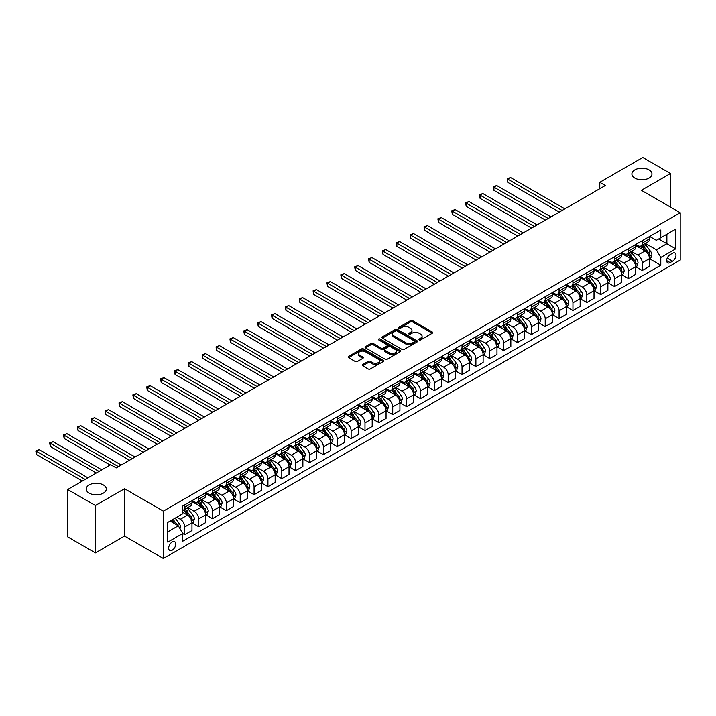 <?xml version="1.0" encoding="UTF-8"?>
<svg xmlns="http://www.w3.org/2000/svg" width="716" height="716" viewBox="0 0 716 716"><rect width="100%" height="100%" fill="white"/><g stroke="black" fill="none" stroke-linecap="round" stroke-linejoin="round"><path stroke-width="1.07" d="M419.146 339.912A1.074 0.626 0 0 0 420.668 339.912L432.231 333.235A1.539 0.886 0 0 0 432.688 332.609A1.539 0.886 0 0 0 432.231 331.973L412.64 320.661A1.539 0.886 0 0 0 410.465 320.661L398.893 327.337A1.074 0.626 0 0 0 398.579 327.785A1.074 0.626 0 0 0 398.893 328.223A1.074 0.626 0 0 0 400.423 328.223L401.918 327.355A4.923 2.846 0 0 1 408.881 327.355L410.519 328.304A4.923 2.846 0 0 1 411.96 330.309A4.923 2.846 0 0 1 410.519 332.322L409.015 333.191A1.074 0.626 0 0 0 408.702 333.629A1.074 0.626 0 0 0 409.015 334.068A1.074 0.626 0 0 0 410.545 334.068L412.04 333.2A4.923 2.846 0 0 1 419.012 333.2L420.641 334.148A4.923 2.846 0 0 1 422.082 336.153A4.923 2.846 0 0 1 420.641 338.167L419.146 339.035A1.074 0.626 0 0 0 418.824 339.474A1.074 0.626 0 0 0 419.146 339.912L419.146 339.035M103.346 484.929A10.042 5.8 0 0 0 92.409 483.676A10.042 5.8 0 0 0 86.206 489.028A10.042 5.8 0 0 0 89.151 493.127A10.042 5.8 0 0 0 100.088 494.389A10.042 5.8 0 0 0 106.29 489.028A10.042 5.8 0 0 0 103.346 484.929M649.036 169.88A10.042 5.8 0 0 0 638.09 168.627A10.042 5.8 0 0 0 631.897 173.979A10.042 5.8 0 0 0 634.832 178.078A10.042 5.8 0 0 0 645.778 179.331A10.042 5.8 0 0 0 651.972 173.979A10.042 5.8 0 0 0 649.036 169.88M172.225 550.183A5.021 2.9 120 0 0 175.501 545.762A5.021 2.9 120 0 0 174.731 541.735A5.021 2.9 120 0 0 172.225 541.985A5.021 2.9 120 0 0 168.94 546.406A5.021 2.9 120 0 0 169.71 550.434A5.021 2.9 120 0 0 172.225 550.183M362.672 364.534A1.539 0.886 0 0 0 362.215 365.16A1.539 0.886 0 0 0 362.672 365.795L368.167 368.964A1.539 0.886 0 0 0 370.342 368.964L383.194 361.553A1.539 0.886 0 0 0 383.642 360.918A1.539 0.886 0 0 0 383.194 360.291L363.594 348.978A1.539 0.886 0 0 0 361.419 348.978L348.567 356.398A1.539 0.886 0 0 0 348.119 357.024A1.539 0.886 0 0 0 348.567 357.651L355.208 361.49A1.539 0.886 0 0 0 357.391 361.49L362.887 358.313A1.539 0.886 0 0 0 363.334 357.687A1.539 0.886 0 0 0 362.887 357.06L359.593 355.154A4.117 2.381 0 0 1 358.385 353.471A4.117 2.381 0 0 1 360.927 351.279A4.117 2.381 0 0 1 365.42 351.789L378.317 359.244A4.117 2.381 0 0 1 379.525 360.918A4.117 2.381 0 0 1 376.983 363.119A4.117 2.381 0 0 1 372.49 362.6L370.342 361.365A1.539 0.886 0 0 0 368.167 361.365L362.672 364.534L362.672 365.795M124.53 488.706L95.416 505.523L67.689 489.511L67.689 536.893L95.416 552.904L124.53 536.096L163.346 558.507L163.346 511.126L124.53 488.706L124.53 536.096M670.498 207.121L670.498 173.496L641.384 190.313L680.2 212.724L163.346 511.126M670.498 173.496L642.771 157.493L599.784 182.303L599.784 188.711M67.689 489.511L110.667 464.693L116.216 467.897L605.333 185.507L599.784 182.303M402.025 349.417A1.539 0.886 0 0 0 404.2 349.417L417.052 342.006A1.539 0.886 0 0 0 417.5 341.371A1.539 0.886 0 0 0 417.052 340.744L397.452 329.432A1.539 0.886 0 0 0 395.277 329.432L382.425 336.851A1.539 0.886 0 0 0 381.977 337.478A1.539 0.886 0 0 0 382.425 338.104L402.025 349.417M379.104 340.145A1.074 0.626 0 0 1 380.196 340.297L400.101 351.789L387.275 359.19A1.539 0.886 0 0 1 385.092 359.19L365.5 347.878L370.995 344.727L370.995 343.447L365.5 346.625A1.539 0.886 0 0 0 365.053 347.251A1.539 0.886 0 0 0 365.5 347.878L365.5 346.625M370.995 344.727A1.539 0.886 0 0 1 373.17 344.727L373.17 343.447A1.539 0.886 0 0 0 370.995 343.447M373.17 343.447L381.118 348.039A1.539 0.886 0 0 0 383.302 348.039L386.944 345.926A1.539 0.886 0 0 0 387.401 345.3A1.539 0.886 0 0 0 386.944 344.673L378.675 339.894A1.074 0.626 0 0 1 378.352 339.456A1.074 0.626 0 0 1 379.024 338.883A1.074 0.626 0 0 1 380.196 339.017L400.119 350.518A1.539 0.886 0 0 1 400.566 351.144A1.539 0.886 0 0 1 400.119 351.78L400.119 350.518M672.548 253.258L670.104 254.663A4.86 2.81 120 0 0 666.927 258.95A4.86 2.81 120 0 0 667.679 262.844A4.86 2.81 120 0 0 670.104 262.602L672.548 261.197A4.86 2.81 120 0 0 675.725 256.91A4.86 2.81 120 0 0 674.982 253.017A4.86 2.81 120 0 0 672.548 253.258M163.346 558.507L680.2 260.105L680.2 212.724M649.645 236.45L656.357 240.316L660.787 237.757L660.787 230.015L182.759 505.997L182.759 513.748L167.786 522.394L167.786 542.119L182.759 533.474L182.759 541.215L660.787 265.233L660.787 257.483L656.357 249.795L645.322 243.431M660.787 237.757L675.761 229.111L675.761 248.837L660.787 257.483M95.416 505.523L95.416 552.904M658.684 238.974L666.891 243.717L666.891 234.239L675.761 229.111M656.357 249.795L666.891 243.717L675.761 248.837M167.786 531.872L178.32 525.786L170.113 521.051M182.759 533.536L184.755 534.691L184.755 526.94A6.274 3.625 -120 0 0 180.316 519.252L176.771 517.203M184.755 534.691L191.969 530.529L191.969 522.778A6.274 3.625 -120 0 0 187.529 515.09L182.759 512.343M192.13 522.94L198.618 526.681L198.618 518.939A6.274 3.625 -120 0 0 194.179 511.251L187.816 507.572M198.618 526.681L205.832 522.519L205.832 514.777A6.274 3.625 -120 0 0 201.393 507.089L191.969 501.648M205.993 514.929L212.482 518.679L212.482 510.929A6.274 3.625 -120 0 0 208.043 503.25L201.679 499.571M212.482 518.679L219.696 514.518L219.696 506.767A6.274 3.625 -120 0 0 215.256 499.088L205.832 493.637M219.857 506.928L226.346 510.678L226.346 502.927A6.274 3.625 -120 0 0 221.906 495.239L215.543 491.561M226.346 510.678L233.559 506.516L233.559 498.766A6.274 3.625 -120 0 0 229.12 491.078L219.696 485.636M233.72 498.927L240.209 502.668L240.209 494.926A6.274 3.625 -120 0 0 235.779 487.238L229.406 483.56M240.209 502.668L247.423 498.506L247.423 490.764A6.274 3.625 -120 0 0 242.984 483.076L233.559 477.635M247.584 490.916L254.073 494.667L254.073 486.916A6.274 3.625 -120 0 0 249.642 479.237L243.27 475.558M254.073 494.667L261.286 490.505L261.286 482.754A6.274 3.625 -120 0 0 256.847 475.075L247.423 469.624M261.447 482.915L267.936 486.665L267.936 478.915A6.274 3.625 -120 0 0 263.506 471.226L257.134 467.548M267.936 486.665L275.15 482.503L275.15 474.753A6.274 3.625 -120 0 0 270.711 467.065L261.286 461.623M275.311 474.914L281.8 478.655L281.8 470.913A6.274 3.625 -120 0 0 277.369 463.225L270.997 459.547M281.8 478.655L289.013 474.493L289.013 466.743A6.274 3.625 -120 0 0 284.574 459.063L275.15 453.622M289.175 466.904L295.663 470.654L295.663 462.903A6.274 3.625 -120 0 0 291.233 455.224L284.861 451.545M295.663 470.654L302.877 466.492L302.877 458.741A6.274 3.625 -120 0 0 298.438 451.062L289.013 445.612M303.047 458.902L309.536 462.652L309.536 454.902A6.274 3.625 -120 0 0 305.097 447.214L298.724 443.535M309.536 462.652L316.74 458.491L316.74 450.74A6.274 3.625 -120 0 0 312.301 443.052L302.877 437.61M316.911 450.901L323.399 454.642L323.399 446.9A6.274 3.625 -120 0 0 318.96 439.212L312.588 435.534M323.399 454.642L330.604 450.48L330.604 442.73A6.274 3.625 -120 0 0 326.165 435.051L316.74 429.609M330.774 442.891L337.263 446.641L337.263 438.89A6.274 3.625 -120 0 0 332.824 431.211L326.451 427.533M337.263 446.641L344.468 442.479L344.468 434.728A6.274 3.625 -120 0 0 340.028 427.049L330.604 421.599M344.638 434.889L351.126 438.64L351.126 430.889A6.274 3.625 -120 0 0 346.687 423.201L340.315 419.522M351.126 438.64L358.331 434.478L358.331 426.727A6.274 3.625 -120 0 0 353.892 419.039L344.468 413.597M358.501 426.888L364.99 430.629L364.99 422.887A6.274 3.625 -120 0 0 360.551 415.199L354.178 411.521M364.99 430.629L372.195 426.468L372.195 418.717A6.274 3.625 -120 0 0 367.764 411.038L358.331 405.596M372.365 418.878L378.853 422.628L378.853 414.877A6.274 3.625 -120 0 0 374.414 407.198L368.042 403.52M378.853 422.628L386.058 418.466L386.058 410.715A6.274 3.625 -120 0 0 381.628 403.036L372.195 397.586M386.228 410.877L392.717 414.627L392.717 406.876A6.274 3.625 -120 0 0 388.278 399.188L381.905 395.509M392.717 414.627L399.922 410.465L399.922 402.714A6.274 3.625 -120 0 0 395.492 395.026L386.058 389.585M400.092 402.875L406.581 406.616L406.581 398.875A6.274 3.625 -120 0 0 402.141 391.187L395.769 387.508M406.581 406.616L413.785 402.455L413.785 394.704A6.274 3.625 -120 0 0 409.355 387.025L399.922 381.583M413.955 394.865L420.444 398.615L420.444 390.864A6.274 3.625 -120 0 0 416.005 383.185L409.642 379.507M420.444 398.615L427.649 394.453L427.649 386.703A6.274 3.625 -120 0 0 423.219 379.024L413.785 373.573M427.819 386.864L434.308 390.614L434.308 382.863A6.274 3.625 -120 0 0 429.869 375.175L423.505 371.497M434.308 390.614L441.512 386.452L441.512 378.701A6.274 3.625 -120 0 0 437.082 371.013L427.649 365.572M441.683 378.862L448.171 382.604L448.171 374.853A6.274 3.625 -120 0 0 443.732 367.174L437.369 363.495M448.171 382.604L455.385 378.442L455.385 370.691A6.274 3.625 -120 0 0 450.946 363.012L441.512 357.57M455.546 370.852L462.035 374.602L462.035 366.852A6.274 3.625 -120 0 0 457.596 359.172L451.232 355.494M462.035 374.602L469.248 370.44L469.248 362.69A6.274 3.625 -120 0 0 464.809 355.011L455.385 349.56M469.41 362.851L475.898 366.601L475.898 358.85A6.274 3.625 -120 0 0 471.459 351.162L465.096 347.484M475.898 366.601L483.112 362.43L483.112 354.689A6.274 3.625 -120 0 0 478.673 347L469.248 341.559M483.273 354.85L489.762 358.591L489.762 350.84A6.274 3.625 -120 0 0 485.332 343.161L478.959 339.482M489.762 358.591L496.976 354.429L496.976 346.678A6.274 3.625 -120 0 0 492.536 338.999L483.112 333.558M497.137 346.839L503.625 350.589L503.625 342.839A6.274 3.625 -120 0 0 499.195 335.16L492.823 331.481M503.625 350.589L510.839 346.428L510.839 338.677A6.274 3.625 -120 0 0 506.4 330.998L496.976 325.547M511 338.838L517.489 342.588L517.489 334.837A6.274 3.625 -120 0 0 513.059 327.149L506.686 323.471M517.489 342.588L524.703 338.417L524.703 330.676A6.274 3.625 -120 0 0 520.264 322.988L510.839 317.546M524.864 330.837L531.353 334.578L531.353 326.827A6.274 3.625 -120 0 0 526.922 319.148L520.55 315.47M531.353 334.578L538.566 330.416L538.566 322.665A6.274 3.625 -120 0 0 534.127 314.986L524.703 309.545M538.727 322.827L545.216 326.577L545.216 318.826A6.274 3.625 -120 0 0 540.786 311.147L534.413 307.468M545.216 326.577L552.43 322.415L552.43 314.664A6.274 3.625 -120 0 0 547.991 306.976L538.566 301.534M552.6 314.825L559.08 318.575L559.08 310.825A6.274 3.625 -120 0 0 554.649 303.137L548.277 299.458M559.08 318.575L566.293 314.405L566.293 306.663A6.274 3.625 -120 0 0 561.854 298.975L552.43 293.533M566.463 306.824L572.952 310.565L572.952 302.814A6.274 3.625 -120 0 0 568.513 295.135L562.141 291.457M572.952 310.565L580.157 306.403L580.157 298.653A6.274 3.625 -120 0 0 575.718 290.973L566.293 285.532M580.327 298.814L586.816 302.564L586.816 294.813A6.274 3.625 -120 0 0 582.377 287.134L576.004 283.455M586.816 302.564L594.02 298.402L594.02 290.651A6.274 3.625 -120 0 0 589.581 282.963L580.157 277.522M594.191 290.812L600.679 294.562L600.679 286.812A6.274 3.625 -120 0 0 596.24 279.124L589.868 275.445M600.679 294.562L607.884 290.392L607.884 282.65A6.274 3.625 -120 0 0 603.445 274.962L594.02 269.52M608.054 282.811L614.543 286.552L614.543 278.801A6.274 3.625 -120 0 0 610.104 271.122L603.731 267.444M614.543 286.552L621.748 282.39L621.748 274.64A6.274 3.625 -120 0 0 617.308 266.961L607.884 261.519M621.918 274.801L628.406 278.551L628.406 270.8A6.274 3.625 -120 0 0 623.967 263.121L617.595 259.443M628.406 278.551L635.611 274.389L635.611 266.638A6.274 3.625 -120 0 0 631.181 258.95L621.748 253.509M635.781 266.8L642.27 270.541L642.27 262.799A6.274 3.625 -120 0 0 637.831 255.111L631.458 251.432M642.27 270.541L649.475 266.379L649.475 258.637A6.274 3.625 -120 0 0 645.044 250.949L635.611 245.507M635.781 244.451L637.831 245.633A6.274 3.625 -120 0 0 640.972 245.946A6.274 3.625 -120 0 0 642.27 243.073L642.27 240.701M621.918 252.453L623.967 253.643A6.274 3.625 -120 0 0 627.109 253.947A6.274 3.625 -120 0 0 628.406 251.074L628.406 248.712M608.054 260.463L610.104 261.644A6.274 3.625 -120 0 0 613.236 261.958A6.274 3.625 -120 0 0 614.543 259.085L614.543 256.713M594.191 268.464L596.24 269.646A6.274 3.625 -120 0 0 599.373 269.959A6.274 3.625 -120 0 0 600.679 267.086L600.679 264.714M580.327 276.465L582.377 277.656A6.274 3.625 -120 0 0 585.509 277.96A6.274 3.625 -120 0 0 586.816 275.087L586.816 272.724M566.463 284.476L568.513 285.657A6.274 3.625 -120 0 0 571.645 285.97A6.274 3.625 -120 0 0 572.952 283.097L572.952 280.726M552.591 292.477L554.649 293.658A6.274 3.625 -120 0 0 557.782 293.972A6.274 3.625 -120 0 0 559.08 291.099L559.08 288.727M538.727 300.478L540.786 301.669A6.274 3.625 -120 0 0 543.918 301.973A6.274 3.625 -120 0 0 545.216 299.1L545.216 296.737M524.864 308.489L526.922 309.67A6.274 3.625 -120 0 0 530.055 309.983A6.274 3.625 -120 0 0 531.353 307.11L531.353 304.739M511 316.49L513.059 317.671A6.274 3.625 -120 0 0 516.191 317.985A6.274 3.625 -120 0 0 517.489 315.112L517.489 312.74M497.137 324.491L499.195 325.682A6.274 3.625 -120 0 0 502.328 325.986A6.274 3.625 -120 0 0 503.625 323.113L503.625 320.75M483.273 332.501L485.332 333.683A6.274 3.625 -120 0 0 488.464 333.996A6.274 3.625 -120 0 0 489.762 331.123L489.762 328.751M469.41 340.503L471.459 341.684A6.274 3.625 -120 0 0 474.601 341.997A6.274 3.625 -120 0 0 475.898 339.124L475.898 336.753M455.546 348.504L457.596 349.694A6.274 3.625 -120 0 0 460.737 349.999A6.274 3.625 -120 0 0 462.035 347.126L462.035 344.763M441.683 356.514L443.732 357.696A6.274 3.625 -120 0 0 446.874 358.009A6.274 3.625 -120 0 0 448.171 355.136L448.171 352.764M427.819 364.516L429.869 365.697A6.274 3.625 -120 0 0 433.01 366.01A6.274 3.625 -120 0 0 434.308 363.137L434.308 360.766M413.955 372.517L416.005 373.707A6.274 3.625 -120 0 0 419.146 374.012A6.274 3.625 -120 0 0 420.444 371.139L420.444 368.776M400.092 380.527L402.141 381.709A6.274 3.625 -120 0 0 405.283 382.022A6.274 3.625 -120 0 0 406.581 379.149L406.581 376.777M386.228 388.528L388.278 389.71A6.274 3.625 -120 0 0 391.419 390.023A6.274 3.625 -120 0 0 392.717 387.15L392.717 384.778M372.365 396.53L374.414 397.72A6.274 3.625 -120 0 0 377.556 398.024A6.274 3.625 -120 0 0 378.853 395.16L378.853 392.789M358.501 404.54L360.551 405.721A6.274 3.625 -120 0 0 363.692 406.035A6.274 3.625 -120 0 0 364.99 403.162L364.99 400.79M344.638 412.541L346.687 413.723A6.274 3.625 -120 0 0 349.82 414.036A6.274 3.625 -120 0 0 351.126 411.163L351.126 408.791M330.774 420.543L332.824 421.733A6.274 3.625 -120 0 0 335.956 422.037A6.274 3.625 -120 0 0 337.263 419.173L337.263 416.801M316.911 428.553L318.96 429.734A6.274 3.625 -120 0 0 322.093 430.048A6.274 3.625 -120 0 0 323.399 427.175L323.399 424.803M303.047 436.554L305.097 437.736A6.274 3.625 -120 0 0 308.229 438.049A6.274 3.625 -120 0 0 309.536 435.176L309.536 432.804M289.175 444.555L291.233 445.746A6.274 3.625 -120 0 0 294.365 446.05A6.274 3.625 -120 0 0 295.663 443.186L295.663 440.814M275.311 452.566L277.369 453.747A6.274 3.625 -120 0 0 280.502 454.06A6.274 3.625 -120 0 0 281.8 451.187L281.8 448.816M261.447 460.567L263.506 461.748A6.274 3.625 -120 0 0 266.638 462.062A6.274 3.625 -120 0 0 267.936 459.189L267.936 456.817M247.584 468.568L249.642 469.759A6.274 3.625 -120 0 0 252.775 470.063A6.274 3.625 -120 0 0 254.073 467.199L254.073 464.827M233.72 476.579L235.779 477.76A6.274 3.625 -120 0 0 238.911 478.073A6.274 3.625 -120 0 0 240.209 475.2L240.209 472.828M219.857 484.58L221.906 485.761A6.274 3.625 -120 0 0 225.048 486.075A6.274 3.625 -120 0 0 226.346 483.202L226.346 480.83M205.993 492.581L208.043 493.772A6.274 3.625 -120 0 0 211.184 494.076A6.274 3.625 -120 0 0 212.482 491.212L212.482 488.84M192.13 500.591L194.179 501.773A6.274 3.625 -120 0 0 197.321 502.086A6.274 3.625 -120 0 0 198.618 499.213L198.618 496.841M649.645 258.798L660.787 265.233M640.972 245.946L648.177 241.784A6.274 3.625 -120 0 0 649.475 238.911L649.475 236.54M627.109 253.947L634.313 249.786A6.274 3.625 -120 0 0 635.611 246.913L635.611 244.55M613.236 261.958L620.45 257.796A6.274 3.625 -120 0 0 621.748 254.923L621.748 252.551M599.373 269.959L606.586 265.797A6.274 3.625 -120 0 0 607.884 262.924L607.884 260.552M585.509 277.96L592.723 273.798A6.274 3.625 -120 0 0 594.02 270.925L594.02 268.563M571.645 285.97L578.859 281.809A6.274 3.625 -120 0 0 580.157 278.936L580.157 276.564M557.782 293.972L564.996 289.81A6.274 3.625 -120 0 0 566.293 286.937L566.293 284.565M543.918 301.973L551.132 297.811A6.274 3.625 -120 0 0 552.43 294.938L552.43 292.575M530.055 309.983L537.269 305.822A6.274 3.625 -120 0 0 538.566 302.949L538.566 300.577M516.191 317.985L523.405 313.823A6.274 3.625 -120 0 0 524.703 310.95L524.703 308.578M502.328 325.986L509.541 321.824A6.274 3.625 -120 0 0 510.839 318.951L510.839 316.588M488.464 333.996L495.678 329.834A6.274 3.625 -120 0 0 496.976 326.961L496.976 324.59M474.601 341.997L481.805 337.836A6.274 3.625 -120 0 0 483.112 334.963L483.112 332.591M460.737 349.999L467.942 345.837A6.274 3.625 -120 0 0 469.248 342.964L469.248 340.601M446.874 358.009L454.078 353.847A6.274 3.625 -120 0 0 455.385 350.974L455.385 348.603M433.01 366.01L440.215 361.849A6.274 3.625 -120 0 0 441.512 358.976L441.512 356.604M419.146 374.012L426.351 369.85A6.274 3.625 -120 0 0 427.649 366.977L427.649 364.614M405.283 382.022L412.488 377.86A6.274 3.625 -120 0 0 413.785 374.987L413.785 372.615M391.419 390.023L398.624 385.861A6.274 3.625 -120 0 0 399.922 382.988L399.922 380.617M377.556 398.024L384.76 393.863A6.274 3.625 -120 0 0 386.058 390.99L386.058 388.627M363.692 406.035L370.897 401.873A6.274 3.625 -120 0 0 372.195 399L372.195 396.628M349.82 414.036L357.033 409.874A6.274 3.625 -120 0 0 358.331 407.001L358.331 404.63M335.956 422.037L343.17 417.875A6.274 3.625 -120 0 0 344.468 415.003L344.468 412.64M322.093 430.048L329.306 425.886A6.274 3.625 -120 0 0 330.604 423.013L330.604 420.641M308.229 438.049L315.443 433.887A6.274 3.625 -120 0 0 316.74 431.014L316.74 428.642M294.365 446.05L301.579 441.888A6.274 3.625 -120 0 0 302.877 439.015L302.877 436.653M280.502 454.06L287.716 449.899A6.274 3.625 -120 0 0 289.013 447.026L289.013 444.654M266.638 462.062L273.852 457.9A6.274 3.625 -120 0 0 275.15 455.027L275.15 452.655M252.775 470.063L259.989 465.901A6.274 3.625 -120 0 0 261.286 463.028L261.286 460.665M238.911 478.073L246.125 473.911A6.274 3.625 -120 0 0 247.423 471.038L247.423 468.667M225.048 486.075L232.261 481.913A6.274 3.625 -120 0 0 233.559 479.04L233.559 476.668M211.184 494.076L218.389 489.914A6.274 3.625 -120 0 0 219.696 487.041L219.696 484.678M197.321 502.086L204.525 497.924A6.274 3.625 -120 0 0 205.832 495.051L205.832 492.68M182.759 510.338A6.274 3.625 -120 0 0 183.457 510.087L190.662 505.926A6.274 3.625 -120 0 0 191.969 503.053L191.969 500.681M183.457 510.087A6.274 3.625 -120 0 0 184.755 507.214L184.755 504.843M178.32 525.786L182.759 533.474M419.576 340.064L420.641 339.447A4.923 2.846 0 0 0 422.082 337.442L422.082 336.153M411.96 330.309L411.96 331.589A4.923 2.846 0 0 1 410.519 333.602L409.454 334.22M432.213 333.244L412.64 321.94A1.539 0.886 0 0 0 410.465 321.94L399.322 328.375M417.025 342.015L397.452 330.711A1.539 0.886 0 0 0 395.277 330.711L382.451 338.113M414.322 341.809A1.074 0.626 0 0 0 414.645 341.371A1.074 0.626 0 0 0 414.322 340.932L397.129 331.007A1.074 0.626 0 0 0 395.599 331.007L394.024 331.911A4.923 2.846 0 0 0 392.583 333.925A4.923 2.846 0 0 0 394.024 335.938L405.784 342.722A4.923 2.846 0 0 0 412.747 342.722L414.322 341.809L414.322 343.098A1.074 0.626 0 0 0 414.645 342.651L414.645 341.371M392.583 333.925L392.583 335.204A4.923 2.846 0 0 0 394.024 337.218L394.024 335.938M414.322 343.098L412.747 344.002A4.923 2.846 0 0 1 405.784 344.002L394.024 337.218M373.17 344.727L381.118 349.319A1.539 0.886 0 0 0 383.302 349.319L386.944 347.215A1.539 0.886 0 0 0 387.401 346.58L387.401 345.3M389.37 352.8A4.117 2.381 0 0 0 393.854 353.31A4.117 2.381 0 0 0 396.395 351.117A4.117 2.381 0 0 0 395.196 349.435L390.65 346.812A1.539 0.886 0 0 0 388.475 346.812L384.823 348.916A1.539 0.886 0 0 0 384.376 349.542A1.539 0.886 0 0 0 384.823 350.178L389.37 352.8L389.37 354.08A4.117 2.381 0 0 0 393.854 354.59A4.117 2.381 0 0 0 396.395 352.397L396.395 351.117M384.376 349.542L384.376 350.822A1.539 0.886 0 0 0 384.823 351.458L384.823 350.178M389.37 354.08L384.823 351.458M379.525 360.918L379.525 362.207A4.117 2.381 0 0 1 376.983 364.399A4.117 2.381 0 0 1 372.49 363.88L370.342 362.645A1.539 0.886 0 0 0 368.167 362.645L362.69 365.804M358.385 353.471L358.385 354.751A4.117 2.381 0 0 0 359.593 356.434L359.593 355.154M362.887 357.06L362.887 358.313L359.593 356.434M383.167 361.562L363.594 350.258A1.539 0.886 0 0 0 361.419 350.258L348.594 357.669M649.475 258.888L650.808 258.118L651.918 254.923A4.153 2.399 -120 0 0 650.593 251.379L646.056 245.328A12.002 6.927 -120 0 0 644.749 243.762M640.238 248.184A12.002 6.927 -120 0 0 637.786 245.606M649.099 256.346L649.672 255.102A4.153 2.399 -120 0 0 648.481 252.596L643.952 246.546A12.002 6.927 -120 0 0 642.646 244.979M641.527 245.624A9.961 5.755 60 0 1 643.156 247.485L646.995 252.605M564.852 208.875L510.562 177.532L507.787 179.134L507.787 182.338L559.303 212.079M641.312 245.749A12.002 6.927 60 0 1 642.619 247.315L645.635 251.334M507.787 182.338L507.179 178.785L562.078 210.477M507.179 178.785L510.562 177.532M635.611 266.898L636.945 266.128L638.054 262.924A4.153 2.399 -120 0 0 636.73 259.389L632.192 253.339A12.002 6.927 -120 0 0 630.885 251.764M626.375 256.185A12.002 6.927 -120 0 0 623.922 253.616M635.235 264.347L635.808 263.103A4.153 2.399 -120 0 0 634.618 260.606L630.089 254.556A12.002 6.927 -120 0 0 628.782 252.981M627.663 253.625A9.961 5.755 60 0 1 629.292 255.487L633.132 260.606M550.989 216.885L496.698 185.542L493.924 187.136L493.924 190.34L545.44 220.089M627.449 253.75A12.002 6.927 60 0 1 628.755 255.317L631.772 259.344M493.924 190.34L493.315 186.786L548.214 218.487M493.315 186.786L496.698 185.542M621.748 274.899L623.081 274.13L624.191 270.925A4.153 2.399 -120 0 0 622.866 267.39L618.329 261.34A12.002 6.927 -120 0 0 617.022 259.774M612.511 264.186A12.002 6.927 -120 0 0 610.059 261.617M621.372 272.357L621.944 271.104A4.153 2.399 -120 0 0 620.754 268.607L616.225 262.557A12.002 6.927 -120 0 0 614.91 260.991M613.8 261.635A9.961 5.755 60 0 1 615.429 263.488L619.268 268.607M537.125 224.887L482.835 193.544L480.06 195.146L480.06 198.35L531.576 228.091M613.585 261.761A12.002 6.927 60 0 1 614.892 263.327L617.908 267.345M480.06 198.35L479.452 194.788L534.351 226.489M479.452 194.788L482.835 193.544M607.884 282.901L609.218 282.131L610.327 278.936A4.153 2.399 -120 0 0 609.003 275.392L604.465 269.341A12.002 6.927 -120 0 0 603.158 267.775M598.648 272.196A12.002 6.927 -120 0 0 596.195 269.619M607.508 280.359L608.081 279.115A4.153 2.399 -120 0 0 606.891 276.609L602.362 270.559A12.002 6.927 -120 0 0 601.046 268.992M599.936 269.637A9.961 5.755 60 0 1 601.565 271.498L605.405 276.618M523.262 232.888L468.971 201.545L466.197 203.147L466.197 206.351L517.713 236.092M599.722 269.762A12.002 6.927 60 0 1 601.028 271.328L604.044 275.347M466.197 206.351L465.588 202.798L520.487 234.49M465.588 202.798L468.971 201.545M594.02 290.911L595.354 290.141L596.464 286.937A4.153 2.399 -120 0 0 595.13 283.402L590.602 277.352A12.002 6.927 -120 0 0 589.295 275.776M584.784 280.198A12.002 6.927 -120 0 0 582.332 277.629M593.645 288.36L594.217 287.116A4.153 2.399 -120 0 0 593.027 284.619L588.498 278.569A12.002 6.927 -120 0 0 587.183 276.994M586.073 277.638A9.961 5.755 60 0 1 587.702 279.5L591.541 284.619M509.398 240.898L455.108 209.555L452.333 211.157L452.333 214.352L503.849 244.102M585.858 277.763A12.002 6.927 60 0 1 587.165 279.33L590.181 283.357M452.333 214.352L451.724 210.799L506.624 242.5M451.724 210.799L455.108 209.555M580.157 298.912L581.49 298.142L582.6 294.938A4.153 2.399 -120 0 0 581.267 291.403L576.738 285.353A12.002 6.927 -120 0 0 575.431 283.787M570.92 288.199A12.002 6.927 -120 0 0 568.468 285.63M579.781 296.37L580.354 295.117A4.153 2.399 -120 0 0 579.163 292.62L574.635 286.57A12.002 6.927 -120 0 0 573.319 285.004M572.209 285.648A9.961 5.755 60 0 1 573.838 287.501L577.678 292.62M495.535 248.9L441.244 217.557L438.469 219.159L438.469 222.363L489.986 252.104M571.995 285.774A12.002 6.927 60 0 1 573.301 287.34L576.317 291.358M438.469 222.363L437.861 218.801L492.76 250.502M437.861 218.801L441.244 217.557M566.293 306.913L567.627 306.153L568.737 302.949A4.153 2.399 -120 0 0 567.403 299.404L562.874 293.354A12.002 6.927 -120 0 0 561.568 291.788M557.057 296.209A12.002 6.927 -120 0 0 554.605 293.632M565.917 304.372L566.49 303.128A4.153 2.399 -120 0 0 565.3 300.622L560.771 294.571A12.002 6.927 -120 0 0 559.456 293.005M558.346 293.65A9.961 5.755 60 0 1 559.975 295.511L563.814 300.63M481.671 256.91L427.371 225.558L424.606 227.16L424.606 230.364L476.122 260.105M558.131 293.775A12.002 6.927 60 0 1 559.438 295.341L562.445 299.36M424.606 230.364L423.988 226.811L478.897 258.503M423.988 226.811L427.371 225.558M552.43 314.924L553.763 314.154L554.864 310.95A4.153 2.399 -120 0 0 553.54 307.415L549.011 301.364A12.002 6.927 -120 0 0 547.704 299.789M543.193 304.21A12.002 6.927 -120 0 0 540.741 301.642M551.293 311.899L552.627 311.129A4.153 2.399 -120 0 0 551.436 308.632L546.899 302.582A12.002 6.927 -120 0 0 545.592 301.006M544.473 301.651A9.961 5.755 60 0 1 546.111 303.512L549.951 308.632M467.799 264.911L413.508 233.568L410.742 235.17L410.742 238.365L462.259 268.115M544.258 301.776A12.002 6.927 60 0 1 545.574 303.342L548.581 307.37M410.742 238.365L410.125 234.812L465.033 266.513M410.125 234.812L413.508 233.568M538.566 322.925L539.9 322.155L541.001 318.951A4.153 2.399 -120 0 0 539.676 315.416L535.147 309.366A12.002 6.927 -120 0 0 533.841 307.799M529.33 312.212A12.002 6.927 -120 0 0 526.878 309.643M538.19 320.383L538.763 319.13A4.153 2.399 -120 0 0 537.573 316.633L533.035 310.583A12.002 6.927 -120 0 0 531.728 309.017M530.61 309.661A9.961 5.755 60 0 1 532.248 311.514L536.087 316.633M453.935 272.912L399.644 241.569L396.879 243.171L396.879 246.376L448.395 276.116M530.395 309.786A12.002 6.927 60 0 1 531.711 311.353L534.718 315.371M396.879 246.376L396.261 242.822L451.17 274.514M396.261 242.822L399.644 241.569M524.703 330.926L526.036 330.166L527.137 326.961A4.153 2.399 -120 0 0 525.812 323.417L521.284 317.367A12.002 6.927 -120 0 0 519.977 315.801M515.466 320.222A12.002 6.927 -120 0 0 513.005 317.644M524.327 328.384L524.9 327.14A4.153 2.399 -120 0 0 523.709 324.634L519.172 318.584A12.002 6.927 -120 0 0 517.865 317.018M516.746 317.662A9.961 5.755 60 0 1 518.384 319.524L522.224 324.643M440.072 280.923L385.781 249.571L383.006 251.173L383.006 254.377L434.531 284.118M516.531 317.788A12.002 6.927 60 0 1 517.847 319.354L520.854 323.381M383.006 254.377L382.398 250.824L437.306 282.516M382.398 250.824L385.781 249.571M510.839 338.937L512.164 338.167L513.274 334.963A4.153 2.399 -120 0 0 511.949 331.427L507.42 325.377A12.002 6.927 -120 0 0 506.105 323.802M501.603 328.223A12.002 6.927 -120 0 0 499.142 325.655M509.702 335.911L511.036 335.142A4.153 2.399 -120 0 0 509.846 332.645L505.308 326.594A12.002 6.927 -120 0 0 504.001 325.019M502.883 325.664A9.961 5.755 60 0 1 504.52 327.525L508.351 332.645M426.208 288.924L371.917 257.581L369.143 259.183L369.143 262.378L420.668 292.128M502.668 325.789A12.002 6.927 60 0 1 503.983 327.355L506.991 331.383M369.143 262.378L368.534 258.825L423.433 290.526M368.534 258.825L371.917 257.581M496.976 346.938L498.3 346.168L499.41 342.964A4.153 2.399 -120 0 0 498.085 339.429L493.557 333.379A12.002 6.927 -120 0 0 492.241 331.812M487.739 336.225A12.002 6.927 -120 0 0 485.278 333.656M495.839 343.913L497.173 343.143A4.153 2.399 -120 0 0 495.982 340.646L491.445 334.596A12.002 6.927 -120 0 0 490.138 333.03M489.019 333.674A9.961 5.755 60 0 1 490.657 335.527L494.488 340.646M412.344 296.925L358.054 265.582L355.279 267.184L355.279 270.388L406.804 300.129M488.804 333.799A12.002 6.927 60 0 1 490.12 335.365L493.127 339.384M355.279 270.388L354.671 266.835L409.57 298.527M354.671 266.835L358.054 265.582M483.112 354.939L484.437 354.178L485.546 350.974A4.153 2.399 -120 0 0 484.222 347.43L479.693 341.38A12.002 6.927 -120 0 0 478.377 339.814M473.876 344.235A12.002 6.927 -120 0 0 471.414 341.657M482.727 352.397L483.309 351.153A4.153 2.399 -120 0 0 482.119 348.647L477.581 342.597A12.002 6.927 -120 0 0 476.274 341.031M475.155 341.675A9.961 5.755 60 0 1 476.793 343.537L480.624 348.656M398.481 304.935L344.19 273.584L341.416 275.186L341.416 278.39L392.941 308.131M474.941 341.8A12.002 6.927 60 0 1 476.256 343.367L479.264 347.394M341.416 278.39L340.807 274.837L395.706 306.529M340.807 274.837L344.19 273.584M469.248 362.949L470.573 362.18L471.683 358.976A4.153 2.399 -120 0 0 470.358 355.44L465.83 349.39A12.002 6.927 -120 0 0 464.514 347.824M460.012 352.236A12.002 6.927 -120 0 0 457.551 349.668M468.112 359.924L469.436 359.155A4.153 2.399 -120 0 0 468.255 356.658L463.717 350.607A12.002 6.927 -120 0 0 462.411 349.032M461.292 349.676A9.961 5.755 60 0 1 462.93 351.538L466.76 356.658M384.617 312.937L330.327 281.594L327.552 283.196L327.552 286.391L379.077 316.141M461.077 349.802A12.002 6.927 60 0 1 462.384 351.368L465.4 355.396M327.552 286.391L326.944 282.838L381.843 314.539M326.944 282.838L330.327 281.594M455.385 370.951L456.71 370.181L457.819 366.977A4.153 2.399 -120 0 0 456.495 363.442L451.966 357.391A12.002 6.927 -120 0 0 450.65 355.825M446.149 360.238A12.002 6.927 -120 0 0 443.687 357.669M454.248 367.926L455.573 367.156A4.153 2.399 -120 0 0 454.383 364.659L449.854 358.609A12.002 6.927 -120 0 0 448.547 357.042M447.428 357.687A9.961 5.755 60 0 1 449.066 359.539L452.897 364.668M370.754 320.938L316.463 289.595L313.689 291.197L313.689 294.401L365.205 324.142M447.214 357.812A12.002 6.927 60 0 1 448.52 359.378L451.536 363.397M313.689 294.401L313.08 290.848L367.979 322.54M313.08 290.848L316.463 289.595M441.512 378.952L442.846 378.191L443.956 374.987A4.153 2.399 -120 0 0 442.631 371.443L438.103 365.393A12.002 6.927 -120 0 0 436.787 363.826M432.285 368.248A12.002 6.927 -120 0 0 429.824 365.67M440.385 375.927L441.709 375.166A4.153 2.399 -120 0 0 440.519 372.66L435.99 366.61A12.002 6.927 -120 0 0 434.684 365.044M433.565 365.688A9.961 5.755 60 0 1 435.203 367.55L439.033 372.669M356.89 328.948L302.6 297.596L299.825 299.199L299.825 302.403L351.341 332.143M433.35 365.813A12.002 6.927 60 0 1 434.657 367.38L437.673 371.407M299.825 302.403L299.216 298.849L354.116 330.541M299.216 298.849L302.6 297.596M427.649 386.962L428.982 386.192L430.092 382.988A4.153 2.399 -120 0 0 428.768 379.453L424.23 373.403A12.002 6.927 -120 0 0 422.923 371.837M418.421 376.249A12.002 6.927 -120 0 0 415.96 373.68M426.521 383.937L427.846 383.167A4.153 2.399 -120 0 0 426.655 380.67L422.127 374.62A12.002 6.927 -120 0 0 420.82 373.045M419.701 373.689A9.961 5.755 60 0 1 421.339 375.551L425.17 380.67M343.027 336.95L288.736 305.607L285.961 307.209L285.961 310.404L337.478 340.154M419.486 373.815A12.002 6.927 60 0 1 420.793 375.39L423.809 379.408M285.961 310.404L285.353 306.851L340.252 338.552M285.353 306.851L288.736 305.607M413.785 394.964L415.119 394.194L416.229 390.99A4.153 2.399 -120 0 0 414.904 387.454L410.366 381.404A12.002 6.927 -120 0 0 409.06 379.838M404.558 384.25A12.002 6.927 -120 0 0 402.097 381.682M412.658 391.938L413.982 391.169A4.153 2.399 -120 0 0 412.792 388.672L408.263 382.621A12.002 6.927 -120 0 0 406.957 381.055M405.838 381.7A9.961 5.755 60 0 1 407.476 383.561L411.306 388.681M329.163 344.951L274.872 313.608L272.098 315.21L272.098 318.414L323.614 348.155M405.623 381.825A12.002 6.927 60 0 1 406.93 383.391L409.946 387.41M272.098 318.414L271.489 314.861L326.389 346.553M271.489 314.861L274.872 313.608M399.922 402.965L401.255 402.204L402.365 399A4.153 2.399 -120 0 0 401.041 395.456L396.503 389.406A12.002 6.927 -120 0 0 395.196 387.839M390.685 392.261A12.002 6.927 -120 0 0 388.233 389.683M399.546 400.423L400.119 399.179A4.153 2.399 -120 0 0 398.928 396.673L394.4 390.623A12.002 6.927 -120 0 0 393.093 389.056M391.974 389.701A9.961 5.755 60 0 1 393.612 391.562L397.443 396.682M315.3 352.961L261.009 321.609L258.234 323.211L258.234 326.415L309.751 356.156M391.759 389.826A12.002 6.927 60 0 1 393.066 391.392L396.082 395.42M258.234 326.415L257.626 322.862L312.525 354.554M257.626 322.862L261.009 321.609M386.058 410.975L387.392 410.205L388.502 407.001A4.153 2.399 -120 0 0 387.177 403.466L382.639 397.416A12.002 6.927 -120 0 0 381.333 395.85M376.822 400.262A12.002 6.927 -120 0 0 374.37 397.693M385.682 408.424L386.255 407.18A4.153 2.399 -120 0 0 385.065 404.683L380.536 398.633A12.002 6.927 -120 0 0 379.229 397.058M378.111 397.702A9.961 5.755 60 0 1 379.74 399.564L383.579 404.683M301.436 360.962L247.145 329.62L244.371 331.222L244.371 334.417L295.887 364.167M377.896 397.827A12.002 6.927 60 0 1 379.203 399.403L382.219 403.421M244.371 334.417L243.762 330.864L298.661 362.565M243.762 330.864L247.145 329.62M372.195 418.976L373.528 418.207L374.638 415.003A4.153 2.399 -120 0 0 373.313 411.467L368.776 405.417A12.002 6.927 -120 0 0 367.469 403.851M362.958 408.263A12.002 6.927 -120 0 0 360.506 405.695M371.819 416.435L372.392 415.182A4.153 2.399 -120 0 0 371.201 412.685L366.673 406.634A12.002 6.927 -120 0 0 365.366 405.068M364.247 405.712A9.961 5.755 60 0 1 365.876 407.574L369.716 412.693M287.572 368.964L233.282 337.621L230.507 339.223L230.507 342.427L282.023 372.168M364.032 405.838A12.002 6.927 60 0 1 365.339 407.404L368.355 411.423M230.507 342.427L229.899 338.874L284.798 370.566M229.899 338.874L233.282 337.621M358.331 426.978L359.665 426.217L360.775 423.013A4.153 2.399 -120 0 0 359.45 419.469L354.912 413.418A12.002 6.927 -120 0 0 353.606 411.852M349.095 416.273A12.002 6.927 -120 0 0 346.642 413.696M357.955 424.436L358.528 423.192A4.153 2.399 -120 0 0 357.338 420.686L352.809 414.636A12.002 6.927 -120 0 0 351.493 413.069M350.384 413.714A9.961 5.755 60 0 1 352.012 415.575L355.852 420.695M273.709 376.974L219.418 345.622L216.644 347.224L216.644 350.428L268.16 380.169M350.169 413.839A12.002 6.927 60 0 1 351.475 415.405L354.492 419.433M216.644 350.428L216.035 346.875L270.934 378.567M216.035 346.875L219.418 345.622M344.468 434.988L345.801 434.218L346.911 431.014A4.153 2.399 -120 0 0 345.577 427.479L341.049 421.429A12.002 6.927 -120 0 0 339.742 419.862M335.231 424.275A12.002 6.927 -120 0 0 332.779 421.706M344.092 432.437L344.665 431.193A4.153 2.399 -120 0 0 343.474 428.696L338.945 422.646A12.002 6.927 -120 0 0 337.63 421.071M336.52 421.724A9.961 5.755 60 0 1 338.149 423.577L341.988 428.696M259.845 384.975L205.555 353.632L202.78 355.234L202.78 358.43L254.296 388.179M336.305 421.84A12.002 6.927 60 0 1 337.612 423.416L340.628 427.434M202.78 358.43L202.172 354.876L257.071 386.577M202.172 354.876L205.555 353.632M330.604 442.989L331.938 442.22L333.047 439.015A4.153 2.399 -120 0 0 331.714 435.48L327.185 429.43A12.002 6.927 -120 0 0 325.878 427.864M321.368 432.276A12.002 6.927 -120 0 0 318.915 429.707M330.228 440.447L330.801 439.194A4.153 2.399 -120 0 0 329.611 436.697L325.082 430.647A12.002 6.927 -120 0 0 323.766 429.081M322.656 429.725A9.961 5.755 60 0 1 324.285 431.587L328.125 436.706M245.982 392.977L191.691 361.634L188.917 363.236L188.917 366.44L240.433 396.181M322.442 429.851A12.002 6.927 60 0 1 323.748 431.417L326.765 435.435M188.917 366.44L188.308 362.887L243.207 394.579M188.308 362.887L191.691 361.634M316.74 450.99L318.074 450.23L319.184 447.026A4.153 2.399 -120 0 0 317.85 443.481L313.322 437.431A12.002 6.927 -120 0 0 312.015 435.865M307.504 440.286A12.002 6.927 -120 0 0 305.052 437.709M316.365 448.449L316.937 447.205A4.153 2.399 -120 0 0 315.747 444.699L311.218 438.648A12.002 6.927 -120 0 0 309.903 437.082M308.793 437.727A9.961 5.755 60 0 1 310.422 439.588L314.261 444.708M232.118 400.987L177.828 369.635L175.053 371.237L175.053 374.441L226.569 404.182M308.578 437.852A12.002 6.927 60 0 1 309.885 439.418L312.901 443.446M175.053 374.441L174.444 370.888L229.344 402.58M174.444 370.888L177.828 369.635M302.877 459.001L304.21 458.231L305.32 455.027A4.153 2.399 -120 0 0 303.987 451.492L299.458 445.442A12.002 6.927 -120 0 0 298.151 443.875M293.641 448.288A12.002 6.927 -120 0 0 291.188 445.719M302.501 456.45L303.074 455.206A4.153 2.399 -120 0 0 301.884 452.709L297.355 446.659A12.002 6.927 -120 0 0 296.039 445.084M294.92 445.737A9.961 5.755 60 0 1 296.558 447.59L300.398 452.709M218.246 408.988L163.955 377.645L161.19 379.247L161.19 382.442L212.706 412.192M294.715 445.853A12.002 6.927 60 0 1 296.021 447.428L299.028 451.447M161.19 382.442L160.572 378.889L215.48 410.59M160.572 378.889L163.955 377.645M289.013 467.002L290.347 466.232L291.448 463.028A4.153 2.399 -120 0 0 290.123 459.493L285.595 453.443A12.002 6.927 -120 0 0 284.288 451.877M279.777 456.289A12.002 6.927 -120 0 0 277.325 453.72M288.637 464.46L289.21 463.207A4.153 2.399 -120 0 0 288.02 460.71L283.482 454.66A12.002 6.927 -120 0 0 282.176 453.094M281.057 453.738A9.961 5.755 60 0 1 282.695 455.6L286.534 460.719M204.382 416.989L150.091 385.647L147.326 387.249L147.326 390.453L198.842 420.194M280.842 453.863A12.002 6.927 60 0 1 282.158 455.43L285.165 459.448M147.326 390.453L146.708 386.9L201.617 418.591M146.708 386.9L150.091 385.647M275.15 475.003L276.483 474.243L277.584 471.038A4.153 2.399 -120 0 0 276.26 467.494L271.731 461.444A12.002 6.927 -120 0 0 270.424 459.878M265.913 464.299A12.002 6.927 -120 0 0 263.461 461.722M274.774 472.462L275.347 471.218A4.153 2.399 -120 0 0 274.156 468.712L269.619 462.661A12.002 6.927 -120 0 0 268.312 461.095M267.193 461.739A9.961 5.755 60 0 1 268.831 463.601L272.671 468.72M190.519 425L136.228 393.648L133.462 395.25L133.462 398.454L184.979 428.195M266.978 461.865A12.002 6.927 60 0 1 268.294 463.431L271.301 467.458M133.462 398.454L132.845 394.901L187.753 426.593M132.845 394.901L136.228 393.648M261.286 483.014L262.62 482.244L263.721 479.04A4.153 2.399 -120 0 0 262.396 475.505L257.867 469.454A12.002 6.927 -120 0 0 256.561 467.888M252.05 472.3A12.002 6.927 -120 0 0 249.589 469.732M260.15 479.988L261.483 479.219A4.153 2.399 -120 0 0 260.293 476.722L255.755 470.672A12.002 6.927 -120 0 0 254.449 469.105M253.33 469.75A9.961 5.755 60 0 1 254.968 471.602L258.807 476.722M176.655 433.001L122.364 401.658L119.59 403.26L119.59 406.455L171.115 436.205M253.115 469.866A12.002 6.927 60 0 1 254.431 471.441L257.438 475.46M119.59 406.455L118.981 402.902L173.89 434.603M118.981 402.902L122.364 401.658M247.423 491.015L248.747 490.245L249.857 487.041A4.153 2.399 -120 0 0 248.533 483.506L244.004 477.456A12.002 6.927 -120 0 0 242.688 475.889M238.186 480.302A12.002 6.927 -120 0 0 235.725 477.733M247.038 488.473L247.62 487.22A4.153 2.399 -120 0 0 246.429 484.723L241.892 478.673A12.002 6.927 -120 0 0 240.585 477.107M239.466 477.751A9.961 5.755 60 0 1 241.104 479.613L244.935 484.732M162.792 441.002L108.501 409.659L105.726 411.261L105.726 414.466L157.251 444.206M239.251 477.876A12.002 6.927 60 0 1 240.567 479.443L243.574 483.461M105.726 414.466L105.118 410.912L160.017 442.604M105.118 410.912L108.501 409.659M233.559 499.016L234.884 498.255L235.994 495.051A4.153 2.399 -120 0 0 234.669 491.507L230.14 485.457A12.002 6.927 -120 0 0 228.825 483.891M224.323 488.312A12.002 6.927 -120 0 0 221.862 485.734M233.174 496.474L233.756 495.23A4.153 2.399 -120 0 0 232.566 492.724L228.028 486.674A12.002 6.927 -120 0 0 226.721 485.108M225.603 485.752A9.961 5.755 60 0 1 227.24 487.614L231.071 492.733M148.928 449.013L94.637 417.661L91.863 419.263L91.863 422.467L143.388 452.208M225.388 485.878A12.002 6.927 60 0 1 226.704 487.444L229.711 491.471M91.863 422.467L91.254 418.914L146.154 450.606M91.254 418.914L94.637 417.661M219.696 507.026L221.02 506.257L222.13 503.053A4.153 2.399 -120 0 0 220.805 499.517L216.277 493.467A12.002 6.927 -120 0 0 214.961 491.901M210.459 496.313A12.002 6.927 -120 0 0 207.998 493.745M218.559 504.001L219.884 503.232A4.153 2.399 -120 0 0 218.702 500.735L214.165 494.684A12.002 6.927 -120 0 0 212.858 493.118M211.739 493.763A9.961 5.755 60 0 1 213.377 495.615L217.208 500.735M135.064 457.014L80.774 425.671L77.999 427.273L77.999 430.468L129.524 460.218M211.524 493.879A12.002 6.927 60 0 1 212.84 495.454L215.847 499.473M77.999 430.468L77.391 426.915L132.29 458.616M77.391 426.915L80.774 425.671M205.832 515.028L207.157 514.258L208.267 511.063A4.153 2.399 -120 0 0 206.942 507.519L202.413 501.468A12.002 6.927 -120 0 0 201.098 499.902M196.596 504.315A12.002 6.927 -120 0 0 194.134 501.746M204.695 512.003L206.02 511.233A4.153 2.399 -120 0 0 204.839 508.736L200.301 502.686A12.002 6.927 -120 0 0 198.994 501.119M197.876 501.764A9.961 5.755 60 0 1 199.513 503.625L203.344 508.745M121.201 465.015L66.91 433.672L64.136 435.274L64.136 438.478L110.112 465.015M197.661 501.889A12.002 6.927 60 0 1 198.967 503.455L201.984 507.474M64.136 438.478L63.527 434.925L118.426 466.617M63.527 434.925L66.91 433.672M191.969 523.029L193.293 522.268L194.403 519.064A4.153 2.399 -120 0 0 193.078 515.52L188.55 509.47A12.002 6.927 -120 0 0 187.234 507.904M190.832 520.013L192.156 519.243A4.153 2.399 -120 0 0 190.966 516.737L186.437 510.687A12.002 6.927 -120 0 0 185.131 509.121M184.012 509.765A9.961 5.755 60 0 1 185.65 511.627L189.48 516.746M101.788 469.821L53.047 441.674L50.272 443.276L50.272 446.48L96.248 473.025M183.797 509.89A12.002 6.927 60 0 1 185.104 511.457L188.12 515.484M50.272 446.48L49.664 442.927L99.023 471.423M49.664 442.927L53.047 441.674M179.984 528.668L180.539 527.066A4.153 2.399 -120 0 0 179.215 523.53L175.169 518.133M87.925 477.823L39.183 449.684L36.409 451.286L36.409 454.481L82.385 481.027M177.487 525.302A4.153 2.399 -120 0 0 177.103 524.747L173.066 519.351M172.019 519.95L174.928 523.826M171.733 520.111L174.194 523.405M36.409 454.481L35.8 450.928L85.159 479.425M35.8 450.928L39.183 449.684M180.316 519.252L187.529 515.09M194.179 511.251L201.393 507.089M208.043 503.25L215.256 499.088M221.906 495.239L229.12 491.078M235.779 487.238L242.984 483.076M249.642 479.237L256.847 475.075M263.506 471.226L270.711 467.065M277.369 463.225L284.574 459.063M291.233 455.224L298.438 451.062M305.097 447.214L312.301 443.052M318.96 439.212L326.165 435.051M332.824 431.211L340.028 427.049M346.687 423.201L353.892 419.039M360.551 415.199L367.764 411.038M374.414 407.198L381.628 403.036M388.278 399.188L395.492 395.026M402.141 391.187L409.355 387.025M416.005 383.185L423.219 379.024M429.869 375.175L437.082 371.013M443.732 367.174L450.946 363.012M457.596 359.172L464.809 355.011M471.459 351.162L478.673 347M485.332 343.161L492.536 338.999M499.195 335.16L506.4 330.998M513.059 327.149L520.264 322.988M526.922 319.148L534.127 314.986M540.786 311.147L547.991 306.976M554.649 303.137L561.854 298.975M568.513 295.135L575.718 290.973M582.377 287.134L589.581 282.963M596.24 279.124L603.445 274.962M610.104 271.122L617.308 266.961M623.967 263.121L631.181 258.95M637.831 255.111L645.044 250.949M642.27 243.073L649.475 238.911M642.27 262.799L649.475 258.637M628.406 270.8L635.611 266.638M628.406 251.074L635.611 246.913M614.543 278.801L621.748 274.64M614.543 259.085L621.748 254.923M600.679 286.812L607.884 282.65M600.679 267.086L607.884 262.924M586.816 294.813L594.02 290.651M586.816 275.087L594.02 270.925M572.952 302.814L580.157 298.653M572.952 283.097L580.157 278.936M559.08 310.825L566.293 306.663M559.08 291.099L566.293 286.937M545.216 318.826L552.43 314.664M545.216 299.1L552.43 294.938M531.353 326.827L538.566 322.665M531.353 307.11L538.566 302.949M517.489 334.837L524.703 330.676M517.489 315.112L524.703 310.95M503.625 342.839L510.839 338.677M503.625 323.113L510.839 318.951M489.762 350.84L496.976 346.678M489.762 331.123L496.976 326.961M475.898 358.85L483.112 354.689M475.898 339.124L483.112 334.963M462.035 366.852L469.248 362.69M462.035 347.126L469.248 342.964M448.171 374.853L455.385 370.691M448.171 355.136L455.385 350.974M434.308 382.863L441.512 378.701M434.308 363.137L441.512 358.976M420.444 390.864L427.649 386.703M420.444 371.139L427.649 366.977M406.581 398.875L413.785 394.704M406.581 379.149L413.785 374.987M392.717 406.876L399.922 402.714M392.717 387.15L399.922 382.988M378.853 414.877L386.058 410.715M378.853 395.16L386.058 390.99M364.99 422.887L372.195 418.717M364.99 403.162L372.195 399M351.126 430.889L358.331 426.727M351.126 411.163L358.331 407.001M337.263 438.89L344.468 434.728M337.263 419.173L344.468 415.003M323.399 446.9L330.604 442.73M323.399 427.175L330.604 423.013M309.536 454.902L316.74 450.74M309.536 435.176L316.74 431.014M295.663 462.903L302.877 458.741M295.663 443.186L302.877 439.015M281.8 470.913L289.013 466.743M281.8 451.187L289.013 447.026M267.936 478.915L275.15 474.753M267.936 459.189L275.15 455.027M254.073 486.916L261.286 482.754M254.073 467.199L261.286 463.028M240.209 494.926L247.423 490.764M240.209 475.2L247.423 471.038M226.346 502.927L233.559 498.766M226.346 483.202L233.559 479.04M212.482 510.929L219.696 506.767M212.482 491.212L219.696 487.041M198.618 518.939L205.832 514.777M198.618 499.213L205.832 495.051M184.755 526.94L191.969 522.778M184.755 507.214L191.969 503.053M667.231 258.127L672.548 261.197M666.668 260.624L670.104 262.602M420.641 339.447L420.641 338.167M409.015 334.068L409.015 333.191M410.519 333.602L410.519 332.322M398.893 328.223L398.893 327.337M410.465 321.94L410.465 320.661M412.64 321.94L412.64 320.661M432.231 333.235L432.231 331.973M382.425 338.104L382.425 336.851M395.277 330.711L395.277 329.432M397.452 330.711L397.452 329.432M417.052 342.006L417.052 340.744M405.784 344.002L405.784 342.722M412.747 344.002L412.747 342.722M381.118 349.319L381.118 348.039M383.302 349.319L383.302 348.039M386.944 347.215L386.944 345.926M380.196 340.297L380.196 339.017M368.167 362.645L368.167 361.365M370.342 362.645L370.342 361.365M372.49 363.88L372.49 362.6M348.567 357.651L348.567 356.398M361.419 350.258L361.419 348.978M363.594 350.258L363.594 348.978M383.194 361.553L383.194 360.291M649.17 256.57L651.891 255.003M643.952 246.546L646.056 245.328M640.686 248.434L642.619 247.315M648.481 252.596L650.593 251.379M648.15 254.225L649.672 255.102M635.307 264.58L638.028 263.005M630.089 254.556L632.192 253.339M626.822 256.435L628.755 255.317M634.618 260.606L636.73 259.389M634.287 262.226L635.808 263.103M621.443 272.581L624.164 271.006M616.225 262.557L618.329 261.34M612.959 264.446L614.892 263.327M620.754 268.607L622.866 267.39M620.423 270.227L621.944 271.104M607.571 280.582L610.3 279.016M602.362 270.559L604.465 269.341M599.095 272.447L601.028 271.328M606.891 276.609L609.003 275.392M606.559 278.238L608.081 279.115M593.707 288.593L596.437 287.018M588.498 278.569L590.602 277.352M585.232 280.448L587.165 279.33M593.027 284.619L595.13 283.402M592.696 286.239L594.217 287.116M579.844 296.594L582.573 295.019M574.635 286.57L576.738 285.353M571.359 288.459L573.301 287.34M579.163 292.62L581.267 291.403M578.832 294.24L580.354 295.117M565.98 304.595L568.71 303.029M560.771 294.571L562.874 293.354M557.495 296.46L559.438 295.341M565.3 300.622L567.403 299.404M564.969 302.25L566.49 303.128M552.117 312.606L554.837 311.03M546.899 302.582L549.011 301.364M543.632 304.461L545.574 303.342M551.436 308.632L553.54 307.415M551.105 310.252L552.627 311.129M538.253 320.607L540.974 319.032M533.035 310.583L535.147 309.366M529.768 312.471L531.711 311.353M537.573 316.633L539.676 315.416M537.242 318.253L538.763 319.13M524.389 328.608L527.11 327.042M519.172 318.584L521.284 317.367M515.905 320.473L517.847 319.354M523.709 324.634L525.812 323.417M523.378 326.263L524.9 327.14M510.526 336.618L513.247 335.043M505.308 326.594L507.42 325.377M502.041 328.474L503.983 327.355M509.846 332.645L511.949 331.427M509.515 334.265L511.036 335.142M496.662 344.62L499.383 343.045M491.445 334.596L493.557 333.379M488.178 336.484L490.12 335.365M495.982 340.646L498.085 339.429M495.651 342.266L497.173 343.143M482.799 352.621L485.52 351.055M477.581 342.597L479.693 341.38M474.314 344.486L476.256 343.367M482.119 348.647L484.222 347.43M481.787 350.276L483.309 351.153M468.935 360.631L471.656 359.056M463.717 350.607L465.83 349.39M460.451 352.487L462.384 351.368M468.255 356.658L470.358 355.44M467.924 358.277L469.436 359.155M455.072 368.633L457.793 367.057M449.854 358.609L451.966 357.391M446.587 360.497L448.52 359.378M454.383 364.659L456.495 363.442M454.06 366.279L455.573 367.156M441.208 376.634L443.929 375.068M435.99 366.61L438.103 365.393M432.724 368.498L434.657 367.38M440.519 372.66L442.631 371.443M440.197 374.289L441.709 375.166M427.345 384.644L430.065 383.069M422.127 374.62L424.23 373.403M418.86 376.5L420.793 375.39M426.655 380.67L428.768 379.453M426.333 382.29L427.846 383.167M413.481 392.645L416.202 391.07M408.263 382.621L410.366 381.404M404.996 384.51L406.93 383.391M412.792 388.672L414.904 387.454M412.47 390.292L413.982 391.169M399.618 400.647L402.338 399.08M394.4 390.623L396.503 389.406M391.133 392.511L393.066 391.392M398.928 396.673L401.041 395.456M398.597 398.302L400.119 399.179M385.754 408.657L388.475 407.082M380.536 398.633L382.639 397.416M377.269 400.512L379.203 399.403M385.065 404.683L387.177 403.466M384.734 406.303L386.255 407.18M371.89 416.658L374.611 415.083M366.673 406.634L368.776 405.417M363.406 408.523L365.339 407.404M371.201 412.685L373.313 411.467M370.87 414.304L372.392 415.182M358.018 424.66L360.748 423.093M352.809 414.636L354.912 413.418M349.542 416.524L351.475 415.405M357.338 420.686L359.45 419.469M357.007 422.315L358.528 423.192M344.154 432.67L346.884 431.095M338.945 422.646L341.049 421.429M335.679 424.525L337.612 423.416M343.474 428.696L345.577 427.479M343.143 430.316L344.665 431.193M330.291 440.671L333.021 439.096M325.082 430.647L327.185 429.43M321.815 432.536L323.748 431.417M329.611 436.697L331.714 435.48M329.279 438.317L330.801 439.194M316.427 448.672L319.157 447.106M311.218 438.648L313.322 437.431M307.943 440.537L309.885 439.418M315.747 444.699L317.85 443.481M315.416 446.328L316.937 447.205M302.564 456.683L305.285 455.108M297.355 446.659L299.458 445.442M294.079 448.538L296.021 447.428M301.884 452.709L303.987 451.492M301.552 454.329L303.074 455.206M288.7 464.684L291.421 463.109M283.482 454.66L285.595 453.443M280.216 456.548L282.158 455.43M288.02 460.71L290.123 459.493M287.689 462.33L289.21 463.207M274.837 472.685L277.557 471.119M269.619 462.661L271.731 461.444M266.352 464.55L268.294 463.431M274.156 468.712L276.26 467.494M273.825 470.34L275.347 471.218M260.973 480.696L263.694 479.12M255.755 470.672L257.867 469.454M252.488 472.56L254.431 471.441M260.293 476.722L262.396 475.505M259.962 478.342L261.483 479.219M247.11 488.697L249.83 487.122M241.892 478.673L244.004 477.456M238.625 480.561L240.567 479.443M246.429 484.723L248.533 483.506M246.098 486.343L247.62 487.22M233.246 496.698L235.967 495.132M228.028 486.674L230.14 485.457M224.761 488.563L226.704 487.444M232.566 492.724L234.669 491.507M232.235 494.353L233.756 495.23M219.382 504.708L222.103 503.133M214.165 494.684L216.277 493.467M210.898 496.573L212.84 495.454M218.702 500.735L220.805 499.517M218.371 502.355L219.884 503.232M205.519 512.71L208.24 511.135M200.301 502.686L202.413 501.468M197.034 504.574L198.967 503.455M204.839 508.736L206.942 507.519M204.507 510.356L206.02 511.233M191.655 520.711L194.376 519.145M186.437 510.687L188.55 509.47M183.171 512.575L185.104 511.457M190.966 516.737L193.078 515.52M190.644 518.366L192.156 519.243M179.456 527.755L180.513 527.146M177.103 524.747L179.215 523.53"/></g></svg>
